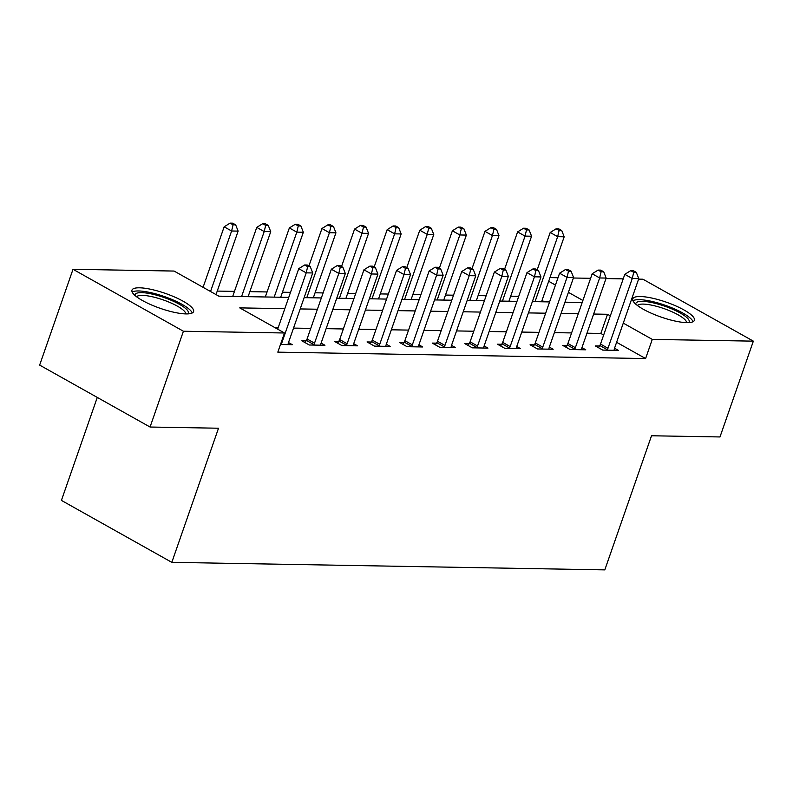 <?xml version="1.0" encoding="UTF-8"?>
<svg xmlns="http://www.w3.org/2000/svg" width="793" height="793" viewBox="0 0 793 793"><rect width="100%" height="100%" fill="white"/><g stroke="black" fill="none" stroke-linecap="round" stroke-linejoin="round"><path stroke-width="1.19" d="M686.857 322.642A32.622 7.89 -160.8 0 1 651.509 313.314A32.622 7.89 -160.8 0 1 632.784 298.852A32.622 7.89 -160.8 0 1 640.308 296.523A32.622 7.89 -160.8 0 1 675.656 305.85A32.622 7.89 -160.8 0 1 694.39 320.313A32.622 7.89 -160.8 0 1 686.857 322.642M186.048 313.919A32.622 7.89 -160.8 0 1 150.7 304.601A32.622 7.89 -160.8 0 1 131.975 290.139A32.622 7.89 -160.8 0 1 139.499 287.809A32.622 7.89 -160.8 0 1 174.847 297.127A32.622 7.89 -160.8 0 1 193.581 311.59A32.622 7.89 -160.8 0 1 186.048 313.919M97.281 397.422L61.418 500.403L171.823 562.346L604.811 569.88L651.519 435.763L719.985 436.953L753.35 341.149L652.272 339.394L623.278 323.128M171.823 562.346L218.521 428.22L150.055 427.031L39.65 365.097L73.015 269.293L174.083 271.057L218.848 296.166L288.741 297.385M518.731 296.324L510.692 296.185M486.129 295.759L478.09 295.62M453.517 295.194L445.478 295.055M420.914 294.629L412.875 294.49M388.312 294.054L380.273 293.916M355.71 293.489L347.661 293.351M323.098 292.924L315.059 292.786M290.496 292.359L282.457 292.221M267.072 291.953L249.854 291.646M234.47 291.378L217.242 291.081M549.965 277.6L558.004 277.738M573.389 278.006L590.616 278.303M606.001 278.571L623.219 278.868M638.603 279.136L642.945 279.215L753.35 341.149M544.494 301.836L542.015 300.438M284.816 308.665L239.734 307.882L284.489 332.991L277.818 352.151L645.601 358.555L616.607 342.289M603.661 335.023L600.846 333.447L586.969 333.199M571.584 332.931L554.366 332.634M538.982 332.366L521.764 332.069M506.38 331.801L489.162 331.504M473.778 331.226L456.55 330.929M441.166 330.661L423.948 330.364M408.564 330.096L391.346 329.799M375.961 329.531L358.733 329.234M343.349 328.966L326.131 328.659M310.747 328.391L293.529 328.094M278.145 327.826L275.191 327.777M280.484 344.489L292.339 344.697L288.493 342.546M306.078 340.881L301.836 340.812L309.29 344.995L324.942 345.272L321.106 343.111M338.68 341.456L334.438 341.377L341.902 345.56L357.544 345.837L353.708 343.676M371.283 342.021L367.04 341.942L374.504 346.135L390.156 346.402L386.31 344.251M403.895 342.586L399.652 342.517L407.106 346.7L422.758 346.967L418.912 344.816M436.497 343.151L432.254 343.082L439.709 347.265L455.36 347.532L451.524 345.381M469.099 343.716L464.857 343.647L472.321 347.83L487.963 348.107L484.126 345.946M501.701 344.291L497.459 344.212L504.923 348.395L520.575 348.672L516.729 346.521M534.313 344.856L530.071 344.786L537.525 348.97L553.177 349.237L549.331 347.086M566.916 345.421L562.673 345.351L570.127 349.535L585.779 349.802L581.943 347.651M599.518 345.986L595.275 345.917L602.739 350.1L618.391 350.377L614.545 348.216M150.055 427.031L183.421 331.236L73.015 269.293M645.601 358.555L652.272 339.394M284.489 332.991L183.421 331.236M610.332 315.862L607.517 314.286L593.64 314.038M578.256 313.77L561.038 313.473M545.653 313.205L528.435 312.908M513.051 312.64L495.833 312.343M480.449 312.075L463.221 311.768M447.837 311.5L430.619 311.203M415.235 310.935L398.017 310.638M382.632 310.37L365.414 310.073M350.03 309.805L332.802 309.498M317.418 309.23L300.2 308.933M582.895 300.468L568.403 292.339M555.447 285.074L548.687 281.277M304.135 297.653L321.353 297.95M336.738 298.218L353.956 298.515M369.34 298.783L386.558 299.08M401.942 299.348L419.17 299.655M434.554 299.923L451.772 300.22M467.156 300.488L484.374 300.785M499.759 301.053L516.977 301.35M532.361 301.618L549.589 301.925M564.973 302.192L582.191 302.49M600.846 333.447L607.517 314.286M280.93 344.499L281.237 344.013A4.183 2.409 119.3 0 0 281.921 342.596L306.207 272.851L312.729 272.961L288.444 342.705A4.183 2.409 119.3 0 0 288.127 344.142L288.097 344.628M277.679 329.164L298.743 268.668L306.207 272.851L307.654 266.646L310.271 266.696L307.287 265.021L304.671 264.971L307.654 266.646M304.671 264.971L298.743 268.668M312.729 272.961L310.271 266.696M216.023 294.58L238.128 231.11L231.606 231.001L224.151 226.818L203.077 287.324M233.063 224.796L235.67 224.845L232.686 223.17L230.079 223.12L233.063 224.796L231.606 231.001L210.541 291.507M235.67 224.845L238.128 231.11M224.151 226.818L230.079 223.12M313.532 345.064L313.84 344.588A4.183 2.409 119.3 0 0 314.524 343.161L338.809 273.416L345.332 273.526L321.046 343.27A4.183 2.409 119.3 0 0 320.739 344.707L320.699 345.193M305.008 342.596L306.376 340.405A4.183 2.409 119.3 0 0 307.069 338.978L331.355 269.233L338.809 273.416L340.266 267.211L342.873 267.261L339.89 265.586L337.283 265.536L340.266 267.211M337.283 265.536L331.355 269.233M345.332 273.526L342.873 267.261M346.144 345.639L346.442 345.153A4.183 2.409 119.3 0 0 347.126 343.726L371.411 273.981L377.934 274.1L353.648 343.835A4.183 2.409 119.3 0 0 353.341 345.272L353.301 345.758M337.61 343.161L338.978 340.97A4.183 2.409 119.3 0 0 339.672 339.543L363.957 269.798L371.411 273.981L372.869 267.776L375.476 267.826L372.492 266.151L369.885 266.111L372.869 267.776M369.885 266.111L363.957 269.798M377.934 274.1L375.476 267.826M378.747 346.204L379.044 345.718A4.183 2.409 119.3 0 0 379.738 344.291L404.024 274.556L410.546 274.665L386.25 344.41A4.183 2.409 119.3 0 0 385.943 345.837L385.913 346.333M370.222 343.726L371.59 341.535A4.183 2.409 119.3 0 0 372.274 340.108L396.559 270.363L404.024 274.556L405.471 268.351L408.078 268.391L405.094 266.716L402.487 266.676L405.471 268.351M402.487 266.676L396.559 270.363M410.546 274.665L408.078 268.391M248.1 296.671L270.73 231.685L264.208 231.566L256.754 227.383L232.716 296.404M265.665 225.361L268.272 225.41L265.288 223.735L262.681 223.685L265.665 225.361L264.208 231.566L241.578 296.562M268.272 225.41L270.73 231.685M256.754 227.383L262.681 223.685M280.702 297.236L303.342 232.25L296.82 232.131L289.356 227.948L265.318 296.969M298.267 225.936L300.884 225.975L297.89 224.3L295.283 224.26L298.267 225.936L296.82 232.131L274.18 297.127M300.884 225.975L303.342 232.25M289.356 227.948L295.283 224.26M313.314 297.811L335.945 232.815L329.422 232.706L321.958 228.513L308.933 265.942M330.879 226.501L333.486 226.54L330.503 224.865L327.896 224.825L330.879 226.501L329.422 232.706L306.792 297.692M333.486 226.54L335.945 232.815M321.958 228.513L327.896 224.825M411.349 346.769L411.656 346.283A4.183 2.409 119.3 0 0 412.34 344.856L436.626 275.121L443.148 275.23L418.863 344.975A4.183 2.409 119.3 0 0 418.555 346.412L418.516 346.898M402.824 344.291L404.192 342.1A4.183 2.409 119.3 0 0 404.876 340.673L429.162 270.938L436.626 275.121L438.083 268.916L440.69 268.966L437.706 267.291L435.099 267.241L438.083 268.916M435.099 267.241L429.162 270.938M443.148 275.23L440.69 268.966M345.917 298.376L368.547 233.38L362.024 233.271L354.57 229.088L341.535 266.507M363.481 227.066L366.088 227.115L363.105 225.44L360.498 225.39L363.481 227.066L362.024 233.271L339.394 298.267M366.088 227.115L368.547 233.38M354.57 229.088L360.498 225.39M134.969 295.452A28.231 6.83 -160.8 0 1 156.915 295.283A28.231 6.83 -160.8 0 1 187.029 309.845A28.231 6.83 -160.8 0 1 187.931 313.899M185.81 313.919A26.139 6.324 19.2 0 0 184.482 311.322A26.139 6.324 19.2 0 0 159.036 298.545A26.139 6.324 19.2 0 0 136.614 296.79M192.243 312.977A32.414 7.841 19.2 0 0 190.776 310.727A32.414 7.841 19.2 0 0 160.91 295.402A32.414 7.841 19.2 0 0 132.163 292.052M635.778 304.165A28.231 6.83 -160.8 0 1 642.38 301.35A28.231 6.83 -160.8 0 1 674.367 310.043A28.231 6.83 -160.8 0 1 688.74 322.612M686.619 322.632A26.139 6.324 19.2 0 0 670.571 311.153A26.139 6.324 19.2 0 0 643.202 304.096A26.139 6.324 19.2 0 0 637.423 305.503M693.052 321.69A32.414 7.841 19.2 0 0 671.74 307.753A32.414 7.841 19.2 0 0 639.396 299.675A32.414 7.841 19.2 0 0 632.973 300.765M443.951 347.334L444.258 346.858A4.183 2.409 119.3 0 0 444.942 345.431L469.228 275.686L475.75 275.795L451.465 345.54A4.183 2.409 119.3 0 0 451.158 346.977L451.118 347.463M435.426 344.866L436.794 342.675A4.183 2.409 119.3 0 0 437.488 341.248L461.774 271.503L469.228 275.686L470.685 269.481L473.292 269.531L470.308 267.856L467.701 267.806L470.685 269.481M467.701 267.806L461.774 271.503M475.75 275.795L473.292 269.531M378.519 298.941L401.149 233.955L394.636 233.836L387.172 229.653L374.137 267.072M396.084 227.631L398.691 227.68L395.707 226.005L393.1 225.955L396.084 227.631L394.636 233.836L371.996 298.832M398.691 227.68L401.149 233.955M387.172 229.653L393.1 225.955M476.563 347.909L476.861 347.423A4.183 2.409 119.3 0 0 477.545 345.996L501.84 276.251L508.353 276.37L484.067 346.105A4.183 2.409 119.3 0 0 483.76 347.542L483.72 348.028M468.029 345.431L469.406 343.24A4.183 2.409 119.3 0 0 470.09 341.813L494.376 272.068L501.84 276.251L503.287 270.046L505.894 270.096L502.911 268.421L500.304 268.381L503.287 270.046M500.304 268.381L494.376 272.068M508.353 276.37L505.894 270.096M411.121 299.506L433.761 234.52L427.239 234.401L419.775 230.218L406.75 267.647M428.686 228.206L431.303 228.245L428.319 226.57L425.702 226.53L428.686 228.206L427.239 234.401L404.608 299.397M431.303 228.245L433.761 234.52M419.775 230.218L425.702 226.53M509.165 348.474L509.463 347.988A4.183 2.409 119.3 0 0 510.157 346.561L534.442 276.816L540.965 276.935L516.679 346.68A4.183 2.409 119.3 0 0 516.362 348.107L516.332 348.603M500.641 345.996L502.009 343.805A4.183 2.409 119.3 0 0 502.693 342.378L526.978 272.633L534.442 276.816L535.89 270.621L538.506 270.661L535.523 268.986L532.906 268.946L535.89 270.621M532.906 268.946L526.978 272.633M540.965 276.935L538.506 270.661M443.733 300.081L466.363 235.085L459.841 234.976L452.387 230.783L439.352 268.212M461.298 228.771L463.905 228.81L460.921 227.135L458.314 227.095L461.298 228.771L459.841 234.976L437.211 299.962M463.905 228.81L466.363 235.085M452.387 230.783L458.314 227.095M541.768 349.039L542.075 348.553A4.183 2.409 119.3 0 0 542.759 347.126L567.045 277.391L573.567 277.5L549.281 347.245A4.183 2.409 119.3 0 0 548.974 348.682L548.934 349.168M533.243 346.561L534.611 344.37A4.183 2.409 119.3 0 0 535.295 342.943L559.59 273.208L567.045 277.391L568.502 271.186L571.109 271.236L568.125 269.561L565.518 269.511L568.502 271.186M565.518 269.511L559.59 273.208M573.567 277.5L571.109 271.236M476.335 300.646L498.966 235.65L492.443 235.541L484.989 231.358L471.954 268.777M493.9 229.336L496.507 229.385L493.524 227.71L490.917 227.66L493.9 229.336L492.443 235.541L469.813 300.527M496.507 229.385L498.966 235.65M484.989 231.358L490.917 227.66M574.38 349.604L574.677 349.128A4.183 2.409 119.3 0 0 575.361 347.701L599.647 277.956L606.169 278.065L581.884 347.81A4.183 2.409 119.3 0 0 581.576 349.247L581.537 349.733M565.845 347.126L567.213 344.935A4.183 2.409 119.3 0 0 567.907 343.508L592.193 273.773L599.647 277.956L601.104 271.751L603.711 271.801L600.727 270.126L598.12 270.076L601.104 271.751M598.12 270.076L592.193 273.773M606.169 278.065L603.711 271.801M508.937 301.211L531.578 236.215L525.055 236.106L517.591 231.923L504.556 269.342M526.502 229.901L529.109 229.95L526.126 228.275L523.519 228.225L526.502 229.901L525.055 236.106L502.415 301.102M529.109 229.95L531.578 236.215M517.591 231.923L523.519 228.225M606.982 350.179L607.279 349.693A4.183 2.409 119.3 0 0 607.973 348.266L632.259 278.521L638.771 278.64L614.486 348.375A4.183 2.409 119.3 0 0 614.178 349.812L614.149 350.298M598.457 347.701L599.825 345.51A4.183 2.409 119.3 0 0 600.509 344.083L624.795 274.338L632.259 278.521L633.706 272.316L636.313 272.366L633.329 270.691L630.722 270.651L633.706 272.316M630.722 270.651L624.795 274.338M638.771 278.64L636.313 272.366M541.55 301.776L564.18 236.79L557.657 236.671L550.193 232.488L537.168 269.917M559.115 230.466L561.722 230.515L558.738 228.84L556.131 228.8L559.115 230.466L557.657 236.671L535.027 301.667M561.722 230.515L564.18 236.79M550.193 232.488L556.131 228.8M281.237 344.013L280.742 343.746M281.921 342.596L281.277 342.229M313.84 344.588L306.376 340.405M314.524 343.161L307.069 338.978M346.442 345.153L338.978 340.97M347.126 343.726L339.672 339.543M379.044 345.718L371.59 341.535M379.738 344.291L372.274 340.108M411.656 346.283L404.192 342.1M412.34 344.856L404.876 340.673M444.258 346.858L436.794 342.675M444.942 345.431L437.488 341.248M476.861 347.423L469.406 343.24M477.545 345.996L470.09 341.813M509.463 347.988L502.009 343.805M510.157 346.561L502.693 342.378M542.075 348.553L534.611 344.37M542.759 347.126L535.295 342.943M574.677 349.128L567.213 344.935M575.361 347.701L567.907 343.508M607.279 349.693L599.825 345.51M607.973 348.266L600.509 344.083"/></g></svg>
